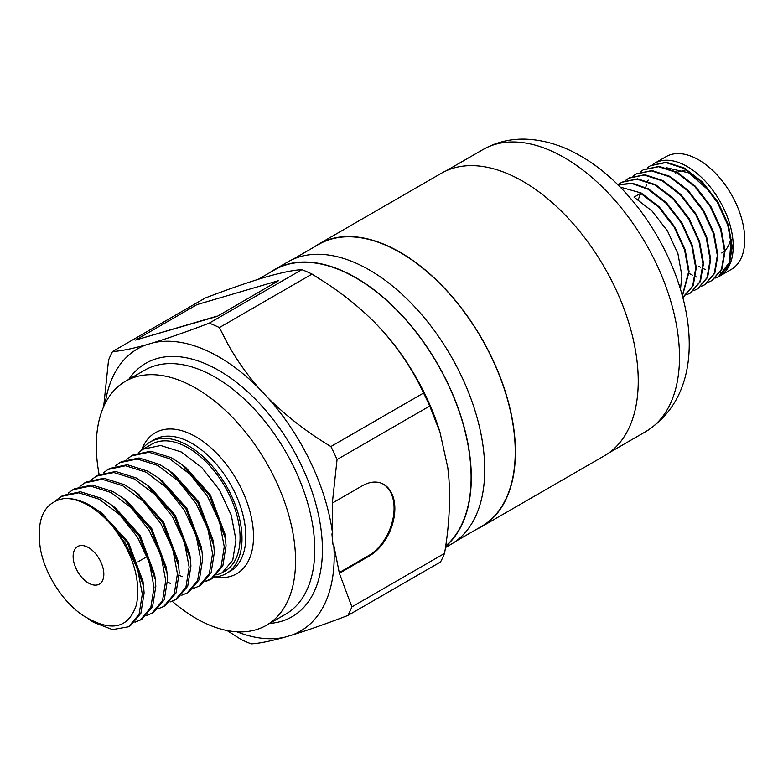 <?xml version="1.0" encoding="UTF-8"?>
<svg xmlns="http://www.w3.org/2000/svg" width="783" height="783" viewBox="0 0 783 783"><rect width="100%" height="100%" fill="white"/><g stroke="black" fill="none" stroke-linecap="round" stroke-linejoin="round"><path stroke-width="1.17" d="M682.414 295.935L689.099 271.74L685.145 249.63L674.711 226.874L659.325 206.976L641.248 193.019L620.126 187.049M682.336 295.641L688.551 272.063L684.596 249.943L674.163 227.187L658.777 207.299L640.7 193.332L638.233 199.685M680.496 289.133L681.905 275.9L677.951 253.78L667.517 231.024L652.131 211.136L634.054 197.169L640.7 193.332M652.865 164.401A65.126 37.604 60 0 1 654.608 163.275L666.118 156.629A65.126 37.604 60 0 1 698.681 159.859A65.126 37.604 60 0 1 741.227 217.243A65.126 37.604 60 0 1 731.244 269.44L719.734 276.086A65.126 37.604 60 0 1 718.324 276.83L719.694 276.105L729.218 264.879L732.271 246.811L728.317 224.701L717.884 201.945L702.498 182.048L684.42 168.091L666.353 162.218L650.683 165.546M724.069 272.053A65.126 37.604 60 0 1 720.272 272.474M705.708 269.646A65.126 37.604 60 0 1 703.369 268.638M700.423 267.179A65.126 37.604 60 0 1 698.759 266.259M654.608 163.275A65.126 37.604 60 0 1 687.171 166.505A65.126 37.604 60 0 1 729.717 223.899A65.126 37.604 60 0 1 719.734 276.086M715.633 278.034L719.137 276.428L728.67 265.202L731.723 247.134L727.769 225.015L717.336 202.259L701.95 182.37L683.872 168.404L665.804 162.541L650.409 165.702L647.247 167.895M712.217 280.422L722.024 269.039L725.078 250.971L721.123 228.851L710.69 206.095L695.304 186.207L677.226 172.24L659.159 166.378L643.489 169.696M708.439 282.183L711.943 280.578L721.476 269.352L724.529 251.284L720.575 229.174L710.142 206.418L694.756 186.52L676.678 172.563L658.611 166.691L643.215 169.852L640.054 172.045M705.023 284.572L714.83 273.189L717.884 255.121L713.93 233.011L703.496 210.255L688.11 190.357L670.033 176.4L651.955 170.528L636.295 173.855M701.245 286.343L704.749 284.738L714.282 273.512L717.336 255.444L713.382 233.324L702.948 210.568L687.562 190.68L669.485 176.713L651.407 170.851L636.021 174.012L632.86 176.204M697.819 288.731L707.636 277.348L710.69 259.281L706.736 237.161L696.302 214.405L680.907 194.517L662.839 180.55L644.761 174.687L629.101 178.005M694.041 290.493L697.555 288.888L707.088 277.662L710.142 259.594L706.188 237.484L695.754 214.728L680.358 194.83L662.291 180.863L644.213 175.001L628.827 178.162L625.656 180.354M690.626 292.881L700.433 281.498L703.496 263.431L699.542 241.321L689.109 218.565L673.713 198.667L655.645 184.71L637.568 178.837L621.908 182.155M686.848 294.653L690.352 293.048L699.885 281.811L702.948 263.754L698.994 241.634L688.56 218.878L673.165 198.99L655.097 185.023L637.019 179.15L621.633 182.312L618.462 184.514M683.432 297.041L693.239 285.658L696.293 267.59L692.338 245.471L681.905 222.715L666.519 202.826L648.441 188.86L632.224 183.193L617.836 184.759M682.805 297.403L692.691 285.971L695.744 267.903L691.79 245.793L681.357 223.038L665.971 203.14L647.893 189.173L632.067 183.565L617.904 184.827M675.612 173.082A46.128 26.632 60 0 1 676.639 172.544M677.256 172.26A46.128 26.632 60 0 1 685.047 170.939M313.993 247.125A163.089 94.166 60 0 1 318.564 244.169A163.089 94.166 60 0 1 400.103 252.253A163.089 94.166 60 0 1 506.65 395.973A163.089 94.166 60 0 1 481.653 526.656A163.089 94.166 60 0 1 476.818 529.142M318.564 244.169L441.367 173.268A163.089 94.166 60 0 1 522.917 181.343A163.089 94.166 60 0 1 629.463 325.062A163.089 94.166 60 0 1 604.456 455.755L481.653 526.656M269.861 272.601A163.089 94.166 60 0 1 274.432 269.655A163.089 94.166 60 0 1 355.971 277.73A163.089 94.166 60 0 1 460.061 413.649A163.089 94.166 60 0 1 445.605 546.436M274.432 269.655L287.86 261.894A163.089 94.166 60 0 1 369.4 269.978A163.089 94.166 60 0 1 475.947 413.698A163.089 94.166 60 0 1 450.949 544.381L445.439 547.562M88.479 547.601A21.709 12.538 -120 0 0 77.625 546.524A21.709 12.538 -120 0 0 74.297 563.926A21.709 12.538 -120 0 0 88.479 583.051A21.709 12.538 -120 0 0 99.333 584.128A21.709 12.538 -120 0 0 102.661 566.735A21.709 12.538 -120 0 0 88.479 547.601M126.777 459.327L131.427 455.931L148.966 452.241L169.529 458.711L190.083 474.292L207.622 496.539L219.583 522.016L224.261 546.759L221.051 566.961L210.549 579.459L205.215 581.671M179.258 575.192L182.155 576.748M205.958 580.908L211.43 578.921M210.549 579.459L212.34 578.431L222.832 565.923L226.042 545.731L225.504 538.851L209.413 495.512L181.744 464.436L171.311 457.683L150.757 451.214L133.218 454.903L131.427 455.931M138.483 452.564L143.132 449.178L160.672 445.488L181.235 451.957L201.789 467.539L219.328 489.786L231.288 515.253L235.967 540.006L232.757 560.197L222.255 572.706L216.92 574.918M222.255 572.706L224.897 571.179A73.269 42.302 -120 0 0 236.133 512.464A73.269 42.302 -120 0 0 188.263 447.896A73.269 42.302 -120 0 0 151.628 444.264L143.132 449.178M112.282 525.931A73.269 42.302 -120 0 0 88.479 505.505A73.269 42.302 -120 0 0 64.686 498.448C44.161 501.854 36.067 518.63 40.383 548.795C45.287 576.396 66.408 607.471 88.479 618.609C113.104 631.998 129.136 627.242 136.575 604.329C140.901 579.156 132.797 553.023 112.282 525.931L125.691 543.852L137.651 569.319L142.33 594.072L139.11 614.264L128.618 626.762L112.537 629.61L93.441 622.289L86.952 617.777M128.618 626.762L130.399 625.734L140.901 613.226L144.111 593.034L143.573 586.164L127.472 542.815L99.813 511.739L89.379 504.986C80.845 500.386 72.623 498.203 64.686 498.448M55.515 500.846L61.201 496.481L78.74 492.791L99.294 499.26L119.858 514.842L137.397 537.089L149.357 562.556L154.026 587.309L150.816 607.5L140.323 620.009L134.989 622.221M140.323 620.009L142.105 618.971L152.607 606.473L155.817 586.281L155.279 579.4L139.178 536.061L111.519 504.986L101.085 498.233L80.522 491.763L62.983 495.443L61.201 496.481M68.248 493.114L72.897 489.718L90.446 486.037L111 492.507L131.554 508.079L149.093 530.336L161.063 555.803L165.732 580.555L162.521 600.747L152.019 613.246L146.695 615.467M152.019 613.246L153.811 612.218L164.313 599.719L167.523 579.518L166.985 572.647L150.884 529.298L123.215 498.223L112.781 491.47L92.228 485L74.688 488.69L72.897 489.718M79.954 486.36L84.603 482.964L102.142 479.274L122.706 485.744L143.26 501.326L160.799 523.573L172.769 549.049L177.438 573.792L174.227 593.984L163.725 606.492L158.391 608.704M163.725 606.492L165.516 605.455L176.018 592.956L179.229 572.764L178.681 565.884L162.59 522.545L134.921 491.47L124.487 484.716L103.933 478.247L86.394 481.927L84.603 482.964M91.66 479.597L96.309 476.201L113.848 472.521L134.412 478.99L154.965 494.562L172.505 516.819L184.475 542.286L189.143 567.039L185.933 587.23L175.431 599.729L170.097 601.951M175.431 599.729L177.222 598.701L187.714 586.203L190.935 566.001L190.386 559.131L174.296 515.782L146.627 484.706L136.193 477.953L115.639 471.483L98.1 475.173L96.309 476.201M103.366 472.844L108.015 469.448L125.554 465.758L146.118 472.227L166.671 487.809L184.211 510.056L196.171 535.533L200.849 560.276L197.639 580.477L187.137 592.976L181.803 595.188M187.137 592.976L188.928 591.948L199.42 579.44L202.64 559.248L202.092 552.367L186.002 509.028L158.332 477.953L147.899 471.2L127.345 464.73L109.806 468.42L108.015 469.448M115.072 466.081L119.721 462.684L137.26 459.004L157.823 465.474L178.377 481.056L195.916 503.303L207.877 528.77L212.555 553.522L209.345 573.714L198.843 586.213L193.509 588.434M167.552 581.955L170.449 583.501M198.843 586.213L200.634 585.185L211.126 572.686L214.346 552.485L213.798 545.614L197.708 502.275L170.038 471.2L159.605 464.446L139.051 457.967L121.512 461.657L119.721 462.684M214.493 577.012A75.98 43.868 -120 0 0 226.258 573.528A75.98 43.868 -120 0 0 237.905 512.64A75.98 43.868 -120 0 0 188.263 445.684A75.98 43.868 -120 0 0 150.267 441.915A75.98 43.868 -120 0 0 141.469 450.215M172.162 601.275A140.891 81.344 -120 0 0 195.936 618.335A140.891 81.344 -120 0 0 266.386 625.304A140.891 81.344 -120 0 0 287.987 512.405A140.891 81.344 -120 0 0 195.936 388.251A140.891 81.344 -120 0 0 125.495 381.272A140.891 81.344 -120 0 0 99.138 474.606M258.214 279.325L274.559 269.89A162.825 94.009 60 0 1 355.971 277.955A162.825 94.009 60 0 1 459.817 413.434A162.825 94.009 60 0 1 445.664 546.025M292.695 259.418L318.701 244.404A162.825 94.009 60 0 1 400.103 252.469A162.825 94.009 60 0 1 506.474 395.953A162.825 94.009 60 0 1 481.516 526.421L455.52 541.435M219.387 327.568L312.035 274.07L326.668 283.417C344.285 295.015 360.366 308.101 374.9 322.655L383.171 331.473C400.005 350.774 413.473 371.299 423.544 393.037L330.896 446.535C307.582 432.608 286.627 416.409 268.031 397.95L259.77 389.131C246.449 374 235.331 358.056 226.395 341.31L219.387 327.568A183.976 106.214 -120 0 0 209.227 323.144C188.184 331.209 169.519 337.747 153.214 342.778L146.049 344.882C131.603 348.905 120.425 351.117 112.527 351.538L205.175 298.049C226.209 289.984 244.883 283.446 261.179 278.415L268.354 276.311C282.8 272.288 293.968 270.076 301.866 269.655L209.227 323.144M259.77 389.131A162.942 94.077 -120 0 0 218.966 356.95A162.942 94.077 -120 0 0 153.214 342.778M217.312 316.342L278.601 280.647L196.973 304.616L135.567 340.067L217.312 316.342L278.601 280.647M227.06 630.54L241.027 639.447A183.976 106.214 -120 0 0 251.196 643.871C258.938 643.479 270.115 641.257 284.709 637.215L291.883 635.111C307.925 630.168 326.589 623.63 347.887 615.467L440.535 561.979A183.976 106.214 60 0 0 444.529 553.405L351.88 606.894L339.382 573.283L369.322 555.999A40.794 26.25 113.5 0 0 394.045 517.602A40.794 26.25 113.5 0 0 382.065 483.502A40.794 26.25 113.5 0 0 362.265 485.812L332.325 503.097L337.062 459.533L429.71 406.044L439.968 432.108L447.817 467.764L448.913 478.697C450.44 502.617 448.972 527.517 444.529 553.405M112.527 351.538A183.976 106.214 -120 0 0 108.534 360.121L103.669 406.622M236.995 631.812A162.942 94.077 -120 0 0 284.709 637.215M146.049 344.882A162.942 94.077 -120 0 0 105.167 403.47M337.062 459.533A183.976 106.214 -120 0 0 330.896 446.535M339.382 573.283L333.783 545.164L333.02 544.831L331.923 533.908L332.687 534.241A162.942 94.077 -120 0 0 268.031 397.95M332.687 534.241L332.325 503.097M347.887 615.467A183.976 106.214 -120 0 0 351.88 606.894M291.883 635.111A162.942 94.077 -120 0 0 333.783 545.164M301.866 269.655A183.976 106.214 60 0 1 312.035 274.07M423.544 393.037A183.976 106.214 60 0 1 429.71 406.044M383.171 331.473A162.942 94.077 60 0 1 439.146 429.505L439.968 432.108M101.898 513.374L128.422 542.267L142.937 581.074L143.191 583.521M111.519 504.986L115.6 508.079L140.128 535.513L154.643 574.321L155.279 579.4M123.215 498.223L127.306 501.316L151.833 528.75L166.348 567.558L166.985 572.647M137.015 493.094L163.539 521.997L178.054 560.804L178.681 565.884M146.627 484.706L150.718 487.799L175.245 515.234L189.75 554.041L190.386 559.131M158.332 477.953L162.414 481.046L186.951 508.48L201.456 547.288L201.72 549.725M170.038 471.2L174.12 474.283L198.657 501.717L213.162 540.524L213.426 542.971M181.744 464.436L185.825 467.529L210.363 494.964L224.868 533.771L225.132 536.208M135.567 340.067L217.194 316.097M730.862 237.787A46.128 26.632 60 0 1 725.068 250.413M724.52 250.942A46.128 26.632 60 0 1 721.75 252.987M666.411 167.709L688.737 172.847L709.907 191.453M731.077 239.207L729.384 262.481L718.324 276.83M696.831 277.113L695.735 276.683M692.319 275.136L689.109 273.414M645.711 187.44L646.396 184.768M647.727 181.108L648.187 180.09M339.205 572.618L368.558 555.666A40.794 26.25 113.5 0 0 393.223 517.583A40.794 26.25 113.5 0 0 381.683 483.336M128.774 379.373A146.323 84.476 60 0 1 218.966 370.525A146.323 84.476 60 0 1 319.053 517.524A146.323 84.476 60 0 1 269.675 623.415M266.386 625.304L285.57 614.234A140.891 81.344 -120 0 0 307.171 501.326A140.891 81.344 -120 0 0 215.129 377.171A140.891 81.344 -120 0 0 144.679 370.193L125.495 381.272M141.557 450.088A81.412 47 60 0 1 195.936 436.816A81.412 47 60 0 1 252.703 525.011A81.412 47 60 0 1 214.816 576.983M226.258 573.528L230.094 571.306A75.98 43.868 -120 0 0 241.741 510.418A75.98 43.868 -120 0 0 192.099 443.462A75.98 43.868 -120 0 0 154.114 439.703L150.267 441.915M645.769 431.59A162.825 94.009 -120 0 0 670.728 301.122A162.825 94.009 -120 0 0 564.357 157.637A162.825 94.009 -120 0 0 482.954 149.573C495.942 142.242 510.027 138.757 525.197 139.129C544.087 139.814 562.566 145.452 580.643 156.023C672.724 208.366 735.472 375.184 645.769 431.59L609.027 452.809M368.558 555.666L369.322 555.999M719.685 276.115L719.137 276.428M712.491 280.265L711.943 280.578M705.297 284.415L704.749 284.738M698.103 288.575L697.555 288.888M690.9 292.725L690.352 293.048M683.706 296.884L683.158 297.197M650.957 165.379L650.409 165.702M643.763 169.539L643.215 169.852M636.569 173.689L636.021 174.012M629.375 177.849L628.827 178.162M622.182 181.999L621.633 182.312M103.894 514.832L99.813 511.739M142.937 581.074L143.573 586.164M139.012 494.562L134.921 491.47M201.456 547.288L202.092 552.367M213.162 540.524L213.798 545.614M224.868 533.771L225.504 538.851M147.155 556.517L138.053 561.783M446.202 170.792L482.954 149.573"/></g></svg>
